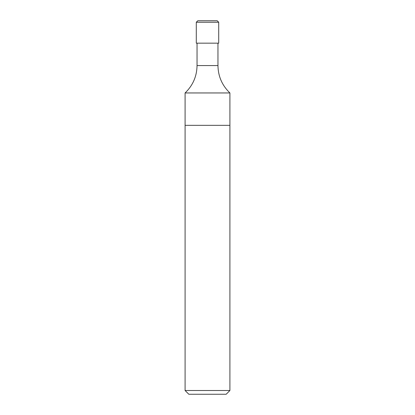 <?xml version="1.0" encoding="UTF-8"?>
<svg xmlns="http://www.w3.org/2000/svg" width="415" height="415" viewBox="0 0 415 415"><rect width="100%" height="100%" fill="white"/><g stroke="black" fill="none" stroke-linecap="round" stroke-linejoin="round"><path stroke-width="0.62" d="M185.09 390.515L229.91 390.515L226.175 394.25L188.825 394.25L185.09 390.515L185.09 92.955L229.91 92.955C222.124 85.485 218.14 76.36 217.958 65.57L217.958 43.16M229.91 390.515L229.91 125.33L185.09 125.33L229.91 125.33L229.91 92.955M196.295 22.244L196.295 43.16L218.705 43.16L218.705 22.244L217.211 20.75L197.789 20.75L196.295 22.244L218.705 22.244M185.09 92.955C192.876 85.485 196.86 76.36 197.042 65.57L217.958 65.57M197.042 65.57L197.042 43.16"/></g></svg>
